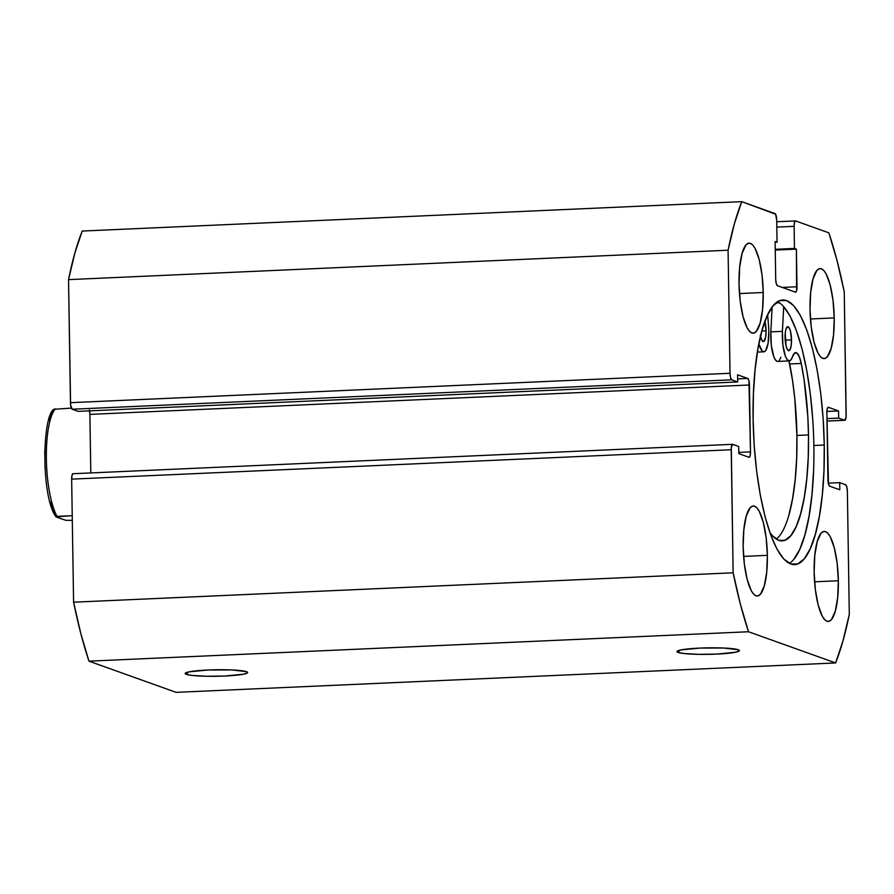 <?xml version="1.0" encoding="UTF-8"?>
<svg xmlns="http://www.w3.org/2000/svg" width="894" height="894" viewBox="0 0 894 894"><rect width="100%" height="100%" fill="white"/><g stroke="black" fill="none" stroke-linecap="round" stroke-linejoin="round"><path stroke-width="1.34" d="M186.31 674.355L188.478 671.986L186.31 674.355L191.819 675.406L206.659 676.255L224.785 676.02L243.604 674.188L247.403 672.925L246.487 671.673A31.234 3.252 -0.9 0 1 247.459 672.187A31.234 3.252 -0.9 0 1 222.271 676.121A31.234 3.252 -0.9 0 1 186.31 674.355A31.234 3.252 -0.9 0 1 185.337 673.16A31.234 3.252 -0.9 0 1 213.767 669.807A31.234 3.252 -0.9 0 1 246.487 671.673L231.747 669.941L208.011 670.008L189.193 671.841L185.393 673.104L186.31 674.355M678.088 652.43L680.256 650.072L678.088 652.43L683.597 653.48L698.438 654.33L716.563 654.095L735.382 652.262L739.182 651L738.265 649.748A31.234 3.252 -0.9 0 1 739.237 650.262A31.234 3.252 -0.9 0 1 714.049 654.196A31.234 3.252 -0.9 0 1 678.088 652.43A31.234 3.252 -0.9 0 1 677.116 651.234A31.234 3.252 -0.9 0 1 705.545 647.893A31.234 3.252 -0.9 0 1 738.265 649.748L723.525 648.016L699.79 648.083L680.971 649.916L677.171 651.178L678.088 652.43M824.257 445.033A132.457 35.179 -92.6 0 1 794.587 564.628A132.457 35.179 -92.6 0 1 753.117 419.565L754.212 445.503L756.615 470.937L760.269 494.896L765.007 516.43L770.65 534.746L776.987 549.117L783.781 559.007L790.765 564.013L797.66 563.969L804.22 558.862L810.176 548.894L815.306 534.444L819.418 516.062L822.346 494.471L823.977 470.49L824.257 445.033L823.173 419.096L820.759 393.662L817.116 369.703L812.378 348.168L806.734 329.852L800.387 315.481L793.604 305.592L786.619 300.585L779.724 300.63L773.165 305.737L767.208 315.705L762.079 330.154L757.967 348.537L755.039 370.127L753.396 394.109L753.117 419.565A132.457 35.179 -92.6 0 1 782.798 299.971A138.168 36.688 -92.6 0 1 782.809 299.971A132.457 35.179 -92.6 0 1 824.257 445.033L813.853 445.491L824.257 445.033M789.313 563.399A132.457 35.179 87.4 0 0 813.853 445.491A132.457 35.179 87.4 0 0 777.646 301.669M763.23 292.506L739.472 293.567L763.23 292.506L762.046 275.028L759.196 259.562L755.117 248.443L752.804 245.079L750.435 243.369L748.088 243.392L745.853 245.124L742.087 253.427L739.684 267.027L739.036 283.845A45.058 11.968 -92.6 0 1 749.127 243.168A45.058 11.968 -92.6 0 1 763.23 292.506A45.058 11.968 -92.6 0 1 753.139 333.183A45.058 11.968 -92.6 0 1 739.036 283.845L740.232 301.323L743.082 316.789L747.16 327.908L749.463 331.272L751.843 332.981L754.19 332.959L756.413 331.227L760.191 322.913L762.582 309.324L763.23 292.506M834.214 317.918L810.456 318.979L834.214 317.918L833.029 300.44L830.18 284.962L826.101 273.843L823.787 270.491L821.418 268.781L819.072 268.792L816.837 270.536L813.059 278.839L810.668 292.439L810.02 309.257A45.058 11.968 -92.6 0 1 820.111 268.58A45.058 11.968 -92.6 0 1 834.214 317.918A45.058 11.968 -92.6 0 1 824.123 358.595A45.058 11.968 -92.6 0 1 810.02 309.257L811.204 326.723L814.054 342.201L818.133 353.32L820.446 356.684L822.815 358.382L825.173 358.371L827.397 356.628L831.174 348.325L833.566 334.725L834.214 317.918M767.365 555.342L743.596 556.403L767.365 555.342L766.169 537.875L763.32 522.398L759.241 511.279L756.939 507.915L754.558 506.216L752.212 506.227L749.988 507.971L746.211 516.274L743.819 529.863L743.171 546.681A45.058 11.968 -92.6 0 1 753.262 506.004A45.058 11.968 -92.6 0 1 767.365 555.342A45.058 11.968 -92.6 0 1 757.274 596.019A45.058 11.968 -92.6 0 1 743.171 546.681L744.356 564.159L747.205 579.636L751.284 590.744L753.597 594.108L755.966 595.817L758.313 595.806L760.548 594.063L764.314 585.76L766.717 572.16L767.365 555.342M838.349 580.754L814.579 581.815L838.349 580.754L837.153 563.276L834.303 547.81L830.224 536.691L827.911 533.327L825.542 531.617L823.195 531.639L820.96 533.372L817.194 541.686L814.803 555.275L814.143 572.093A45.058 11.968 -92.6 0 1 824.234 531.416A45.058 11.968 -92.6 0 1 838.349 580.754A45.058 11.968 -92.6 0 1 828.257 621.431A45.058 11.968 -92.6 0 1 814.143 572.093L815.339 589.571L818.189 605.037L822.268 616.156L824.581 619.52L826.95 621.229L829.297 621.207L831.532 619.475L835.298 611.172L837.689 597.572L838.349 580.754M795.626 292.193L795.649 292.193A6.012 1.598 -92.6 0 0 796.99 286.773L782.239 287.432L796.99 286.773L796.398 249.135L775.243 250.074L796.398 249.135L794.464 248.443L775.232 249.303L794.464 248.443L794.118 226.338L776.808 227.11L794.118 226.338A6.012 1.598 -92.6 0 1 795.459 220.919A6.012 1.598 -92.6 0 1 795.638 220.941L828.872 232.842A270.312 71.788 -92.6 0 1 844.238 291.802L846.171 414.861A6.012 1.598 -92.6 0 1 844.819 420.281A6.012 1.598 -92.6 0 1 844.651 420.258L838.673 418.113L826.972 418.638L838.673 418.113L838.561 410.949L826.894 411.463L838.561 410.949L828.403 407.306A6.012 1.598 -92.6 0 0 828.224 407.284A6.012 1.598 -92.6 0 0 826.883 412.704L827.933 479.609A6.012 1.598 -92.6 0 0 829.643 486.157L839.801 489.8L839.689 482.637L828.28 483.14L839.689 482.637L845.657 484.772A6.012 1.598 -92.6 0 1 847.367 491.32L849.3 614.379A270.312 71.788 -92.6 0 1 835.622 662.946L176.062 692.347L88.953 661.158L748.513 631.756L835.622 662.946L748.513 631.756L740.344 604.009L733.147 572.797L731.303 447.503L732.734 444.34L738.701 446.486L738.813 453.649L748.982 457.292L750.088 455.951L750.502 451.895L748.915 380.598L747.742 378.43L737.584 374.798L737.695 381.962L731.728 379.827L730.554 377.67L730.018 373.279L728.085 250.219L734.376 223.846L741.752 201.653L775.612 214.225L776.696 220.103L777.042 242.207L775.109 241.514L775.701 279.151L776.238 283.543L777.4 285.7L795.47 292.17L796.588 290.818L796.398 249.135L794.464 248.443L794.118 226.338L794.52 222.282L795.638 220.941L828.872 232.842L837.041 260.59L844.238 291.802L846.082 417.096L844.651 420.258L838.673 418.113L838.561 410.949L828.403 407.306L827.285 408.647L826.883 412.704L828.47 484L829.643 486.157L839.801 489.8L839.689 482.637L845.657 484.772L846.83 486.928L847.367 491.32L849.3 614.379L843.008 640.752L835.622 662.946L176.062 692.347L88.953 661.158L80.784 633.41L73.587 602.198L71.654 479.139L72.056 475.083L73.174 473.742A6.012 1.598 87.4 0 0 73.006 473.719A6.012 1.598 87.4 0 0 71.654 479.139L731.214 449.738L733.147 572.797L73.587 602.198L71.654 479.139L731.214 449.738A6.012 1.598 -92.6 0 1 732.566 444.318A6.012 1.598 -92.6 0 1 732.734 444.34L738.701 446.486L738.813 453.649L748.982 457.292A6.012 1.598 -92.6 0 0 749.15 457.315A6.012 1.598 -92.6 0 0 750.502 451.895L738.802 452.409L750.502 451.895L749.451 384.99L89.892 414.391L89.344 410M89.545 410.86A6.012 1.598 87.4 0 1 89.892 414.391L90.808 472.926L89.892 414.391L749.451 384.99A6.012 1.598 -92.6 0 0 747.742 378.43L737.639 378.888L747.742 378.43L737.584 374.798L737.695 381.962L78.136 411.363L72.157 409.228L70.615 405.016L68.525 279.621L74.817 253.248L82.192 231.054A270.312 71.788 87.4 0 0 68.525 279.621L728.085 250.219L730.018 373.279L70.458 402.68L68.525 279.621L728.085 250.219A270.312 71.788 -92.6 0 1 741.752 201.653L82.192 231.054L741.752 201.653L774.986 213.554A6.012 1.598 -92.6 0 1 776.696 220.103L777.042 242.207L775.12 242.285L777.042 242.207L775.109 241.514L775.701 279.151A6.012 1.598 -92.6 0 0 777.4 285.7L795.47 292.17A6.012 1.598 -92.6 0 0 795.649 292.193M844.651 420.258L827.017 421.04L844.651 420.258M78.136 411.363L72.157 409.228L731.728 379.827L737.695 381.962L78.136 411.363M730.018 373.279L70.458 402.68A6.012 1.598 87.4 0 0 72.157 409.228L731.728 379.827A6.012 1.598 -92.6 0 1 730.018 373.279M771.556 307.871A132.457 35.179 -92.6 0 1 772.058 308.497L771.556 307.871M793.805 559.331L799.761 549.363L804.891 534.903L809.003 516.531L811.931 494.93L813.574 470.948M812.758 419.554L810.344 394.12L806.701 370.172L801.963 348.626L796.319 330.322L789.983 315.94L783.189 306.061M748.513 631.756A270.312 71.788 -92.6 0 1 733.147 572.797L73.587 602.198A270.312 71.788 87.4 0 0 88.953 661.158L748.513 631.756M771.433 308.039A132.156 35.089 -92.6 0 1 772.047 308.776L771.433 308.039M57.026 516.363L72.235 515.693L55.953 516.788L65.776 520.308L72.302 520.386L65.776 520.308L56.769 517.201L55.976 516.564L57.026 516.363A58.266 15.477 -92.6 0 1 46.365 459.091A58.266 15.477 -92.6 0 1 55.339 408.837A58.266 15.477 87.4 0 0 46.365 459.091A58.266 15.477 87.4 0 0 57.026 516.363M71.341 408.122L54.255 409.262L71.341 408.122M52.802 411.866L48.857 420.426M44.756 450.397L45.046 468.601M50.131 501.858L54.389 513.357M764.862 321.46A12.013 3.185 -92.6 0 1 766.08 330.758L761.856 330.948L766.08 330.758L764.862 321.46M785.066 337.563A12.013 3.185 -92.6 0 1 787.759 326.712A12.013 3.185 -92.6 0 1 791.514 339.876L785.178 340.156L791.514 339.876L790.441 331.082L789.346 328.12L787.48 326.768L785.871 329.45L785.234 333.071L786.139 346.347L787.849 350.202L789.693 350.191L791.078 346.313L791.514 339.876A12.013 3.185 -92.6 0 1 788.821 350.716A12.013 3.185 -92.6 0 1 785.066 337.563M768.572 326.388A22.227 5.9 -92.6 0 1 768.818 331.741A22.227 5.9 -92.6 0 1 763.845 351.811A22.227 5.9 -92.6 0 1 759.196 344.872L758.85 343.777A22.227 5.9 -92.6 0 1 759.196 344.872L762.336 351.163L764.035 351.789L765.644 350.604L768.058 343.363L768.818 331.741A22.227 5.9 -92.6 0 0 768.572 326.388L767.633 314.789L768.572 326.388M776.327 539.093A117.349 31.167 87.4 0 0 796.923 435.445A117.349 31.167 87.4 0 0 789.681 363.97L801.247 363.456L799.325 356.773L796.956 353.119L794.542 353.13L792.475 356.784A22.227 5.9 -92.6 0 1 795.66 352.649A22.227 5.9 -92.6 0 1 801.247 363.456A117.349 31.167 -92.6 0 1 808.489 434.931A117.349 31.167 -92.6 0 1 782.205 540.881A117.349 31.167 -92.6 0 1 769.79 532.343L772.628 535.897L778.808 540.345L784.921 540.3L790.732 535.774L796.006 526.946L800.555 514.139L804.198 497.857L806.79 478.726L808.243 457.482L808.489 434.931L796.923 435.445L808.489 434.931L807.807 416.325L804.142 380.129L801.247 363.456L789.681 363.97A22.227 5.9 87.4 0 0 788.966 360.93M775.891 302.954L779.523 302.798L775.891 302.954M777.568 361.433L775.679 360.248L773.902 356.985L771.332 345.665L770.84 331.864L772.137 307.055L770.84 331.864L782.406 331.35L783.703 306.631L782.406 331.35L770.84 331.864A22.227 5.9 87.4 0 0 777.702 361.433L789.279 360.919A22.227 5.9 -92.6 0 1 782.406 331.35L782.898 345.151L785.48 356.471L787.256 359.734L789.134 360.919L790.933 359.902L792.475 356.784A22.227 5.9 -92.6 0 1 789.279 360.919M760.28 335.284L761.789 340.201L763.666 341.553L765.644 337.206L766.08 330.758A12.013 3.185 -92.6 0 1 763.387 341.609A12.013 3.185 -92.6 0 1 760.481 336.3M788.989 514.653L792.62 498.383L795.224 479.251L796.666 457.996L796.923 435.445L794.766 398.422L792.565 380.654L788.799 360.304M780.898 357.298L779.367 360.416M795.459 220.919L776.718 221.757M732.566 444.318L73.006 473.719M844.796 420.281L827.017 421.074M55.931 516.754C40.889 496.673 42.096 414.481 54.255 409.072M757.363 352.102L763.845 351.811"/></g></svg>
